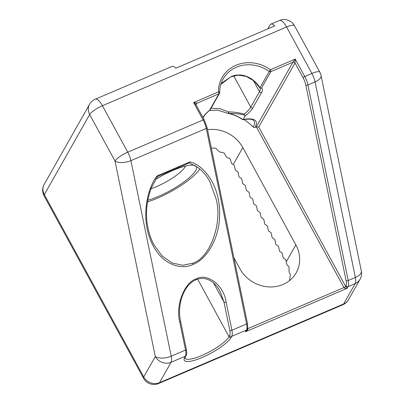 <?xml version="1.0" encoding="UTF-8"?>
<svg xmlns="http://www.w3.org/2000/svg" width="404" height="404" viewBox="0 0 404 404"><rect width="100%" height="100%" fill="white"/><g stroke="black" fill="none" stroke-linecap="round" stroke-linejoin="round"><path stroke-width="0.61" d="M209.464 110.428L217.66 110.196L228.452 113.433A1.586 0.545 -63.6 0 1 228.305 113.165A1.586 0.545 -63.6 0 1 228.613 111.888A1.586 0.545 89.5 0 0 228.932 113.443C233.982 114.519 238.623 116.594 242.855 119.675L244.91 116.246L244.789 115.1C239.739 113.903 234.456 113.352 228.932 113.443L228.831 113.564C233.8 114.635 238.365 116.65 242.521 119.619M154.106 245.051L162.171 255.99L172.22 263.014L182.861 265.282L192.683 263.196C210.035 258.217 222.882 222.735 216.039 198.677L209.767 181.457M189.764 161.943C201.041 163.741 218.796 181.588 219.619 211.024C220.72 240.441 204.212 260.853 193.107 264.327C182.482 270.145 160.918 266.004 150.697 240.486C140.238 215.17 148.359 186.259 157.131 175.897L189.764 161.943L189.42 162.898L157.429 176.573L151.187 188.254C146.319 201.894 145.248 215.105 147.975 227.876C149.233 234.103 151.283 239.84 154.121 245.087M209.767 181.462L209.767 181.462C206.787 175.892 202.899 171.276 198.096 167.615L189.42 162.898M195.975 279.826C184.416 284.376 176.75 303.475 180.522 321.003A1.586 0.737 168.4 0 1 179.73 321.862C175.321 305.954 184.33 282.33 196.112 278.901C207.277 272.523 223.776 285.239 226.109 302.03A1.586 0.737 168.4 0 1 223.988 302.081L219.872 290.88C213.782 279.871 204.116 276.195 195.975 279.826L195.975 279.826A1.586 0.561 -113.1 0 0 196.112 278.901M243.93 119.503A55.52 50.131 -150.5 0 1 253.177 127.018A52.863 12.877 151.4 0 0 253.48 120.321C252.49 120.044 253.096 118.301 242.804 119.685L242.269 119.23M195.652 165.983A34.895 8.499 -28.6 0 1 195.682 170.594A34.895 8.499 -28.6 0 1 147.773 200.268M150.975 188.799A26.967 6.57 151.4 0 0 185.178 166.756A26.967 6.57 151.4 0 0 185.527 166.059M147.485 201.919A39.658 9.661 151.4 0 0 199.738 168.907M220.826 84.451L230.997 76.715C240.663 72.089 253.242 76.886 259.969 87.764A1.586 0.889 145.7 0 1 259.525 87.511A1.586 0.889 145.7 0 1 259.469 87.41M289.466 280.639L290.395 274.518L289.107 272.028L289.011 266.781L286.795 264.691L285.87 259.797L283.189 257.904L282.189 253.045L279.507 251.152L278.502 246.294L275.826 244.4L274.821 239.537L272.139 237.643L271.14 232.785L268.458 230.891L267.458 226.033L264.777 224.139L263.777 219.276L261.095 217.382L260.095 212.524L257.414 210.63L256.414 205.772L253.732 203.879L252.727 199.015L250.051 197.122L249.046 192.264L246.364 190.37L245.364 185.512L242.683 183.618L241.683 178.755L239.001 176.861L238.001 172.003L235.32 170.109L234.32 165.251L231.563 163.388L230.098 158.727L226.513 157.217L224.114 152.954L219.458 151.904L215.736 148.212L211.292 147.965M207.53 129.704A32.517 29.366 -150.5 0 1 242.819 147.591L295.844 244.844A32.517 29.366 -150.5 0 1 296.172 272.826A32.517 29.366 -150.5 0 1 268.231 286.87A32.517 29.366 -150.5 0 1 239.915 268.756L233.911 257.747M210.565 108.196L220.049 108.732L228.613 111.888C234.067 111.969 239.304 112.721 244.329 114.135L244.789 115.1M196.132 105.252C196.152 104.757 195.319 103.853 193.627 102.54L218.478 91.915A34.103 30.795 -150.5 0 1 235.976 65.286A34.103 30.795 -150.5 0 1 270.407 69.72L295.258 59.095L295.031 62.974L258.752 127.008L256.313 126.836L292.93 62.206L295.258 59.095L304.752 76.513L311.913 73.447L286.587 26.992L102.424 105.722A11.898 4.212 66.9 0 0 95.228 99.227L171.963 66.423A11.898 4.212 66.9 0 1 175.826 68.2L274.725 25.922A11.898 4.212 -113.1 0 0 270.862 24.144A11.898 4.212 -113.1 0 0 270.018 24.952L267.791 28.886M258.752 127.008L345.647 286.396L347.076 288.345C345.587 288.608 344.546 288.35 343.95 287.572L256.313 126.836L254.99 127.401A1.586 1.434 -150.5 0 1 253.177 127.018M155.54 179.462A34.895 8.499 -28.6 0 1 194.304 165.377A34.895 8.499 -28.6 0 1 195.112 165.665M226.109 302.03L231.921 330.235L246.586 323.968L206.292 128.422L130.921 160.641A11.898 5.545 168.4 0 1 115.004 160.994L89.673 114.539L44.324 194.587L143.743 376.932L155.298 356.54A11.898 5.545 -11.6 0 0 171.215 356.187L185.537 350.061L179.73 321.862M247.541 328.255L247.778 328.684C248.026 329.608 247.248 330.644 245.45 331.795L246.42 330.078L231.755 336.345L231.118 337.471A26.967 6.57 -28.6 0 1 202.217 357.464A26.967 6.57 -28.6 0 1 184.739 357.298L185.375 356.176L171.054 362.297L159.499 382.689L343.658 303.965L355.212 283.568A11.898 4.212 66.9 0 0 355.374 277.457A11.898 5.545 -11.6 0 0 361.343 271.039L321.049 75.492A11.898 5.545 168.4 0 1 315.08 81.916L307.919 84.976L348.213 280.522L355.374 277.457L315.08 81.916A11.898 4.212 66.9 0 0 311.913 73.447A11.898 2.899 -28.6 0 1 319.842 72.2L294.511 25.745A11.898 2.899 151.4 0 0 286.587 26.992A11.898 4.212 66.9 0 0 279.391 20.503L270.862 24.144M157.429 176.573L157.131 175.897M203.091 117.791L203.56 116.968A1.586 1.434 29.5 0 1 202.944 117.524A34.103 8.307 -28.6 0 1 209.641 110.166A1.586 1.005 49.5 0 0 209.934 110.019A1.586 1.005 49.5 0 0 210.04 109.908M259.575 87.572A1.586 1.53 -53 0 0 261.57 87.966A34.103 8.307 -28.6 0 1 261.575 92.46L252.843 107.873A34.103 8.307 -28.6 0 1 244.91 116.246M143.531 378.255A11.898 11.898 0 0 0 158.651 383.497A11.898 4.212 -113.1 0 0 159.499 382.689A11.898 10.741 29.5 0 1 143.743 376.932A11.898 2.899 -28.6 0 0 143.531 378.255L44.112 195.91A11.898 2.899 151.4 0 1 44.324 194.587A11.898 10.741 29.5 0 1 44.208 184.35L89.557 104.303A11.898 10.741 -150.5 0 0 89.673 114.539A11.898 2.899 151.4 0 1 102.424 105.722L127.755 152.177L203.121 119.958L193.627 102.54C195.698 102.692 196.738 102.949 196.758 103.318L195.985 104.681M158.651 383.497L342.809 304.773A11.898 4.212 -113.1 0 0 343.658 303.965A11.898 10.741 29.5 0 0 348.485 299.697L360.04 279.305A11.898 10.741 -150.5 0 1 355.212 283.568L348.051 286.633L347.076 288.345L245.45 331.795L247.066 329.507A1.586 1.434 -150.5 0 1 246.42 330.078A11.898 4.212 -113.1 0 0 246.586 323.968A1.586 0.737 168.4 0 0 247.379 323.109C247.904 326.801 247.803 328.937 247.066 329.507M247.369 328.836A1.586 0.389 -28.6 0 0 247.778 328.684L343.95 287.572A1.586 0.389 -28.6 0 0 345.647 286.396L345.95 285.865A10.312 3.651 -113.1 0 0 346.092 280.568L305.798 85.022A10.312 3.651 -113.1 0 0 303.05 77.684L295.031 62.974A1.586 1.434 29.5 0 0 292.93 62.206L270.806 71.665L261.57 87.966A1.586 1.434 29.5 0 1 259.969 87.764L269.205 71.457A32.517 29.366 29.5 0 0 236.375 67.231A32.517 29.366 29.5 0 0 223.18 78.891C220.842 83.047 219.69 87.582 219.731 92.491A1.586 0.601 -0.7 0 1 219.695 92.622A1.586 1.434 29.5 0 1 219.523 93.294L210.287 109.6A1.586 1.434 29.5 0 1 209.641 110.166L218.882 93.859L196.758 103.318A1.586 1.434 29.5 0 0 196.117 103.884A1.586 1.434 29.5 0 0 196.112 103.889A1.586 1.434 29.5 0 0 195.955 104.727M218.478 91.915A1.586 0.601 -0.7 0 1 219.731 92.491A1.586 1.586 0 0 1 219.523 93.294A1.586 1.434 29.5 0 1 218.882 93.859A1.586 0.561 -113.1 0 0 218.478 91.915M192.683 263.196A1.586 0.561 66.9 0 1 193.107 264.327M242.819 147.591L233.244 164.494M244.329 114.135A32.517 7.923 151.4 0 0 250.743 107.105L233.694 75.841M252.843 107.873A1.586 1.434 29.5 0 1 250.743 107.105L259.474 91.693L253.525 80.775M261.575 92.46A1.586 1.434 29.5 0 1 259.474 91.693A32.517 7.923 151.4 0 0 260.06 88.082L259.878 87.885A1.586 1.586 0 0 1 259.525 87.511L255.919 83.032L253.066 80.401L246.137 76.396L238.274 75.124L230.967 76.79L223.038 82.118L220.821 84.466M295.844 244.844L286.269 261.741M184.739 357.298A1.586 1.434 -150.5 0 0 185.38 356.727L184.911 358.181A25.381 6.181 151.4 0 0 205.964 353.621A25.381 6.181 151.4 0 0 229.018 336.704L197.672 279.204M231.118 337.471A1.586 1.434 -150.5 0 1 229.018 336.704L229.654 335.578A10.312 3.651 -113.1 0 0 229.795 330.28L223.988 302.081L213.529 282.901M155.298 356.54L115.004 160.994A11.898 2.899 -28.6 0 1 127.755 152.177A11.898 4.212 -113.1 0 1 130.921 160.641L171.215 356.187A11.898 4.212 -113.1 0 1 171.054 362.297A11.898 10.741 -150.5 0 1 155.298 356.54M243.067 119.508A54.373 13.246 -28.6 0 1 254.99 127.401M346.092 280.568A1.586 0.737 168.4 0 0 348.213 280.522A11.898 4.212 66.9 0 1 348.051 286.633A1.586 1.434 -150.5 0 1 345.95 285.865M185.375 356.176A11.898 4.212 -113.1 0 0 185.537 350.061A1.586 0.737 168.4 0 0 186.335 349.207C186.86 352.899 186.754 355.03 186.017 355.606A1.586 1.434 -150.5 0 1 185.375 356.176M206.292 128.422A11.898 4.212 -113.1 0 0 203.121 119.958A1.586 0.389 151.4 0 1 204.182 119.791L207.085 127.568A1.586 0.737 168.4 0 1 206.292 128.422M303.05 77.684A1.586 0.389 151.4 0 1 304.752 76.513A11.898 4.212 66.9 0 1 307.919 84.976A1.586 0.737 168.4 0 1 305.798 85.022M229.795 330.28A1.586 0.737 168.4 0 0 231.921 330.235A11.898 4.212 66.9 0 1 231.755 336.345A1.586 1.434 -150.5 0 1 229.654 335.578M269.205 71.457A1.586 1.434 29.5 0 0 270.806 71.665A1.586 0.561 66.9 0 0 270.407 69.72L269.205 71.457M342.809 304.773A11.898 11.898 0 0 0 348.485 299.697M44.208 184.35A11.898 11.898 0 0 0 44.112 195.91M95.228 99.227A11.898 11.898 0 0 0 89.557 104.303M294.511 25.745A11.898 11.898 0 0 0 279.391 20.503M360.04 279.305A11.898 11.898 0 0 0 361.343 271.039M321.049 75.492A11.898 11.898 0 0 0 319.842 72.2M180.522 321.003L186.335 349.207M185.38 356.727L186.017 355.606M203.56 116.968C204.586 115.13 206.712 112.812 209.934 110.019A1.586 1.586 0 0 0 210.287 109.6M196.117 103.884L196.056 104.888L204.182 119.791M207.085 127.568L247.379 323.109M228.452 113.433A1.586 1.586 0 0 0 228.831 113.564"/></g></svg>
